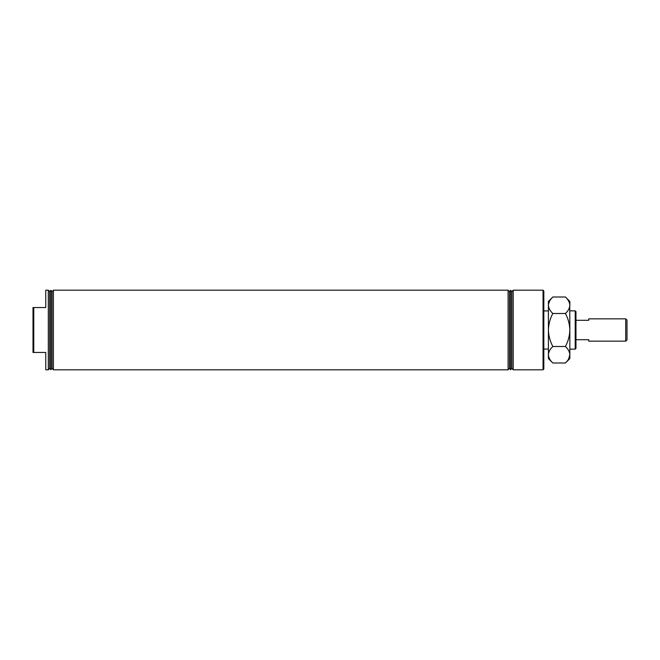 <?xml version="1.0" encoding="UTF-8"?>
<svg xmlns="http://www.w3.org/2000/svg" width="660" height="660" viewBox="0 0 660 660"><rect width="100%" height="100%" fill="white"/><g stroke="black" fill="none" stroke-linecap="round" stroke-linejoin="round"><path stroke-width="0.99" d="M49.665 291.547L50.861 290.351L50.861 369.649L49.665 368.453L49.665 291.547L48.312 290.194L48.312 369.806L45.755 369.806L45.755 352.457L33 352.457L33 307.543L33.767 307.543L33.767 352.457M50.861 290.351L52.057 291.547L52.057 368.453L53.41 369.806L508.101 369.806L508.101 290.194L53.41 290.194L53.41 369.806M575.207 349.14L575.965 348.373L575.965 311.627L575.207 310.86L575.207 349.14L569.844 349.14M510.65 290.351L510.65 369.649L509.454 368.453L509.454 291.547L510.65 290.351L511.846 291.547L511.846 368.453L513.199 369.806L543.056 369.806L543.056 290.194L513.199 290.194L513.199 369.806M543.056 290.194L543.823 290.961L543.823 369.039L543.056 369.806M48.312 290.194L45.755 290.194L45.755 307.543L33.767 307.543M627 320.125L627 339.875L625.721 341.154L625.721 318.846L627 320.125M625.721 341.154L588.728 341.154L588.728 339.694L575.965 339.694M575.965 320.306L588.728 320.306L588.728 318.846L625.721 318.846M568.615 358.99L569.844 354.75C569.679 357.646 568.202 360.393 565.422 363L552.832 363C550.069 360.426 548.6 357.679 548.41 354.75L548.501 355.888M549.648 301.01L548.501 304.111M565.422 297C568.186 299.574 569.663 302.321 569.844 305.25L569.844 301.422L565.422 297L552.832 297C550.052 299.607 548.584 302.354 548.41 305.25L548.41 301.422L552.832 297M569.844 305.25C569.679 308.146 568.202 310.901 565.422 313.5C568.194 318.664 569.671 324.167 569.844 330L569.753 304.111M552.832 313.5C550.069 310.934 548.6 308.179 548.41 305.25L548.41 330C548.592 324.167 550.06 318.664 552.832 313.5L565.422 313.5M552.832 346.5C550.069 341.335 548.592 335.833 548.41 330L548.41 354.75C548.584 351.854 550.052 349.099 552.832 346.5L565.422 346.5C568.186 349.066 569.663 351.821 569.844 354.75L569.844 330C569.663 335.833 568.194 341.335 565.422 346.5M565.422 363L569.844 358.578L569.844 354.75M552.832 363L548.41 358.578L548.41 354.75M52.057 368.453L50.861 369.649M49.665 368.453L48.312 369.806M543.823 349.074L548.41 349.074M511.846 368.453L510.65 369.649M509.454 368.453L508.101 369.806M509.454 291.547L508.101 290.194M511.846 291.547L513.199 290.194M543.823 310.926L548.41 310.926M569.844 310.86L575.207 310.86M52.057 291.547L53.41 290.194"/></g></svg>
